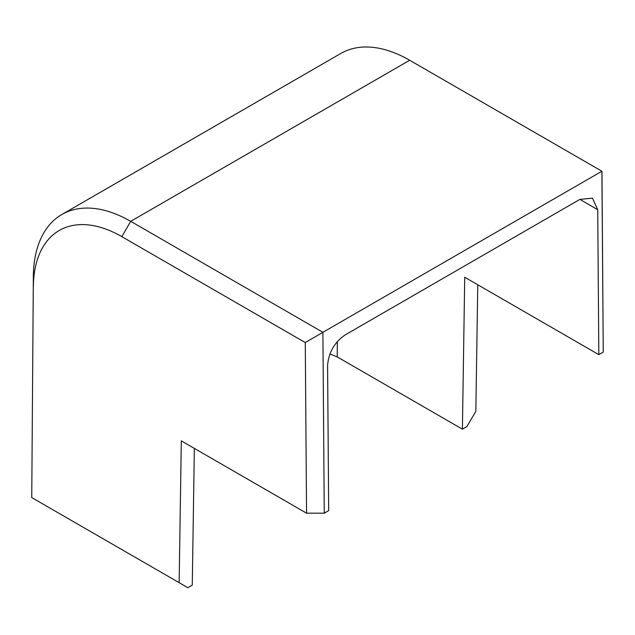 <?xml version="1.0" encoding="UTF-8"?>
<svg xmlns="http://www.w3.org/2000/svg" width="635" height="635" viewBox="0 0 635 635"><rect width="100%" height="100%" fill="white"/><g stroke="black" fill="none" stroke-linecap="round" stroke-linejoin="round"><path stroke-width="0.95" d="M579.882 199.39L597.733 209.701L592.439 198.176L579.882 199.39L345.138 334.923C334.399 342.344 328.549 352.592 327.589 365.665L328.684 510.627L324.255 513.183L306.562 513.183L181.308 440.873L179.149 582.676L187.841 587.692L192.27 585.145L194.35 448.397M597.733 209.701L598.829 354.663L464.725 277.241L462.407 429.173L337.217 356.894L329.914 353.965M33.353 286.861A125.143 72.255 -120 0 1 121.841 236.657L130.691 221.329A137.66 79.478 -120 0 0 61.857 214.511A137.66 79.478 -120 0 0 33.353 276.55L31.75 497.578L33.353 276.55M324.255 513.183L322.897 332.303L601.893 171.228L603.25 352.108L601.964 171.267L409.678 60.254L130.691 221.329L322.897 332.303L305.276 342.567L306.562 513.183M121.841 236.657L305.276 342.567M603.25 352.108L598.829 354.663M409.678 60.254A137.66 79.478 -120 0 0 340.852 53.435L61.857 214.511M462.407 429.173L466.836 426.625L475.837 411.385L477.766 284.774M179.149 582.676L31.75 497.578M337.217 356.894L337.328 341.551"/></g></svg>
